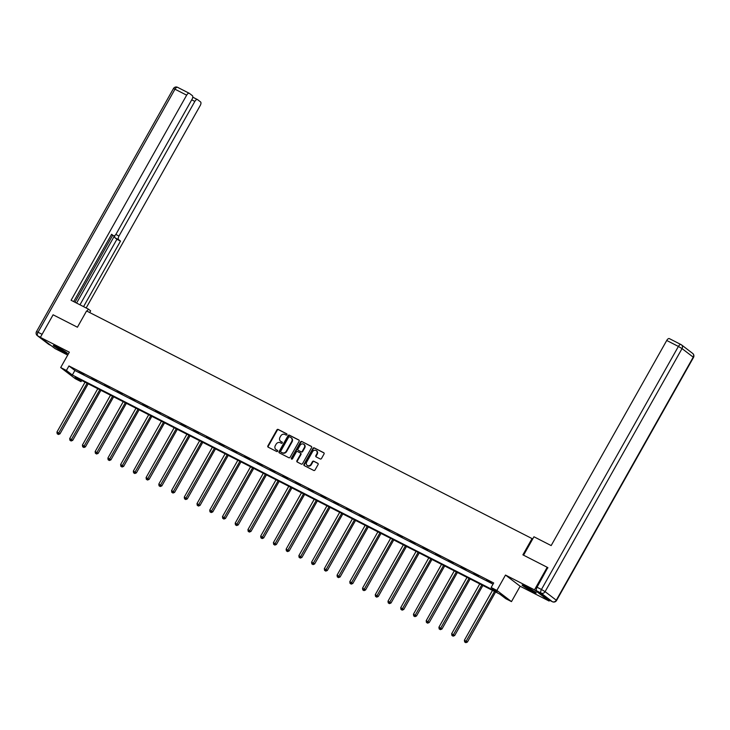 <?xml version="1.0" encoding="UTF-8"?>
<svg xmlns="http://www.w3.org/2000/svg" width="730" height="730" viewBox="0 0 730 730"><rect width="100%" height="100%" fill="white"/><g stroke="black" fill="none" stroke-linecap="round" stroke-linejoin="round"><path stroke-width="1.09" d="M286.908 434.697A0.712 0.63 -52.6 0 0 286.698 433.784L278.185 429.441A1.022 0.894 -52.6 0 0 276.88 429.915L267.883 445.884A1.022 0.894 -52.6 0 0 268.193 447.18L276.697 451.523A0.712 0.63 -52.6 0 0 277.4 450.282L276.296 449.726A3.267 2.865 -52.6 0 1 275.338 445.574L276.086 444.241A3.267 2.865 -52.6 0 1 280.247 442.718L281.351 443.274A0.712 0.63 -52.6 0 0 282.045 442.033L280.95 441.477A3.267 2.865 -52.6 0 1 279.982 437.325L280.731 435.993A3.267 2.865 -52.6 0 1 284.892 434.469L285.996 435.034A0.712 0.63 -52.6 0 0 286.908 434.697M526.065 586.637A8.112 0.611 -150.6 0 0 522.078 585.013A8.112 0.611 -150.6 0 0 532.234 591.355A8.112 0.611 -150.6 0 0 536.221 592.979A8.112 0.611 -150.6 0 0 526.065 586.637M57.25 347.079A8.112 0.611 -150.6 0 0 53.272 345.454A8.112 0.611 -150.6 0 0 63.419 351.796A8.112 0.611 -150.6 0 0 67.406 353.42A8.112 0.611 -150.6 0 0 57.25 347.079M320.205 458.96A1.022 0.894 -52.6 0 0 321.501 458.486L324.029 454.005A1.022 0.894 -52.6 0 0 323.728 452.709L314.274 447.882A1.022 0.894 -52.6 0 0 312.969 448.357L303.981 464.326A1.022 0.894 -52.6 0 0 304.282 465.621L313.736 470.448A1.022 0.894 -52.6 0 0 315.031 469.974L318.079 464.563A1.022 0.894 -52.6 0 0 317.778 463.267L313.736 461.196A1.022 0.894 -52.6 0 0 312.431 461.679L310.925 464.362A2.728 2.4 -52.6 0 1 306.637 462.172L312.559 451.66A2.728 2.4 -52.6 0 1 316.847 453.85L315.862 455.602A1.022 0.894 -52.6 0 0 316.163 456.898L320.205 458.96M491.144 587.495L496.856 590.415L511.484 601.611L505.771 598.691L499.84 594.147L75.099 377.118L81.03 381.653L75.318 378.733L60.69 367.546L66.403 370.466L72.334 375.001L497.075 592.03L491.144 587.495L493.69 582.978L68.948 365.949L66.403 370.466M60.69 367.546L69.341 352.188L40.369 337.379L53.098 314.794L77.416 327.223L86.578 310.953L532.051 538.585L522.89 554.846L547.208 567.274L534.488 589.858L505.507 575.058L496.856 590.415M299.118 441.276A1.022 0.894 -52.6 0 0 298.816 439.98L289.363 435.153A1.022 0.894 -52.6 0 0 288.058 435.627L279.061 451.587A1.022 0.894 -52.6 0 0 279.362 452.883L288.815 457.719A1.022 0.894 -52.6 0 0 290.12 457.245L299.118 441.276M301.818 441.513L311.272 446.349A1.022 0.894 -52.6 0 1 311.573 447.645L302.576 463.605A1.022 0.894 -52.6 0 1 301.271 464.079L297.229 462.017A1.022 0.894 -52.6 0 1 296.927 460.721L300.577 454.243A1.022 0.894 -52.6 0 0 300.276 452.947L297.594 451.578A1.022 0.894 -52.6 0 0 296.289 452.052L292.493 458.796A0.712 0.63 -52.6 0 1 291.37 458.221L300.514 441.997A1.022 0.894 -52.6 0 1 301.818 441.513L311.555 446.596M549.553 600.27L549.115 601.055L534.488 589.858M547.208 567.274L547.965 567.849M40.369 337.379L55.005 348.566L67.717 355.072M532.663 539.05L532.051 538.585M68.948 365.949L74.88 370.484L493.024 584.146M79.004 372.063L83.904 374.572L79.114 371.871M91.734 378.569L96.634 381.078L91.852 378.377M104.472 385.075L109.363 387.575L104.582 384.883M117.201 391.581L122.102 394.081L117.311 391.389M129.931 398.087L134.831 400.587L130.049 397.896M142.669 404.593L147.56 407.094L142.779 404.402M155.399 411.099L160.299 413.6L155.508 410.908M168.128 417.606L173.028 420.106L168.247 417.414M180.867 424.112L185.758 426.612L180.976 423.92M193.596 430.618L198.496 433.118L193.706 430.426M206.325 437.124L211.225 439.624L206.435 436.932M219.064 443.63L223.955 446.13L219.173 443.438M231.793 450.136L236.693 452.637L231.903 449.945M244.523 456.642L249.423 459.143L244.632 456.451M257.261 463.149L262.152 465.649L257.371 462.957M269.99 469.655L274.891 472.155L270.1 469.463M282.72 476.161L287.62 478.661L282.829 475.969M295.458 482.667L300.349 485.167L295.568 482.475M308.188 489.173L313.088 491.673L308.297 488.981M320.917 495.679L325.817 498.179L321.027 495.488M333.656 502.185L338.547 504.686L333.765 501.994M346.385 508.691L351.285 511.192L346.495 508.5M359.114 515.197L364.014 517.698L359.224 515.006M371.853 521.704L376.744 524.204L371.962 521.512M384.582 528.21L389.482 530.71L384.692 528.018M397.312 534.716L402.212 537.216L397.421 534.524M410.05 541.222L414.941 543.722L410.16 541.03M422.779 547.728L427.68 550.228L422.889 547.536M435.509 554.234L440.409 556.735L435.618 554.034M448.247 560.74L453.138 563.241L448.357 560.54M460.977 567.246L465.877 569.747L461.086 567.046M473.706 573.753L478.606 576.253L473.816 573.552M486.445 580.259L491.336 582.759L486.554 580.058M505.507 575.058L520.143 586.245L549.115 601.055M520.143 586.245L511.484 601.611M81.696 380.485L81.03 381.653M74.88 370.484L72.334 375.001M280.767 441.376A3.267 2.865 -52.6 0 0 281.342 441.778L280.95 441.477M282.273 442.252L281.342 441.778M276.123 449.616A3.267 2.865 -52.6 0 0 276.697 450.027L276.296 449.726M277.628 450.501L276.697 450.027M286.926 434.003L278.577 429.742A1.022 0.894 -52.6 0 0 277.281 430.216L268.284 446.185A1.022 0.894 -52.6 0 0 268.302 447.234M299.099 440.226L289.755 435.454A1.022 0.894 -52.6 0 0 288.45 435.929L279.462 451.897A1.022 0.894 -52.6 0 0 279.471 452.947M289.536 436.841A0.712 0.63 -52.6 0 0 288.633 437.179L280.731 451.186A0.712 0.63 -52.6 0 0 280.95 452.098L282.108 452.691A3.267 2.865 -52.6 0 0 286.269 451.158L291.662 441.586A3.267 2.865 -52.6 0 0 290.704 437.434L289.536 436.841M291.279 437.836A3.267 2.865 -52.6 0 1 292.064 441.887L286.662 451.459A3.267 2.865 -52.6 0 1 282.501 452.992L281.342 452.399M300.669 453.248A1.022 0.894 -52.6 0 1 300.97 454.544L297.32 461.022A1.022 0.894 -52.6 0 0 297.338 462.072M302.211 441.814A1.022 0.894 -52.6 0 0 300.915 442.298L291.763 458.522A0.712 0.63 -52.6 0 0 291.726 459.179M304.364 447.526A2.728 2.4 -52.6 0 0 300.076 445.337L297.986 449.041A1.022 0.894 -52.6 0 0 298.287 450.337L300.979 451.706A1.022 0.894 -52.6 0 0 302.275 451.231L304.364 447.526L304.757 447.828A2.728 2.4 -52.6 0 0 304.063 444.424M304.757 447.828L302.667 451.532A1.022 0.894 -52.6 0 1 301.371 452.007L298.689 450.638M316.546 450.748A2.728 2.4 -52.6 0 1 317.24 454.151L316.254 455.903A1.022 0.894 -52.6 0 0 316.273 456.953M307.33 465.576A2.728 2.4 -52.6 0 0 311.318 464.663L310.925 464.362M318.061 463.513L314.128 461.497A1.022 0.894 -52.6 0 0 312.832 461.98L311.318 464.663M324.01 452.956L314.666 448.184A1.022 0.894 -52.6 0 0 313.371 448.658L304.373 464.627A1.022 0.894 -52.6 0 0 304.392 465.676M85.036 382.201L56.949 432.05L59.979 433.848L88.175 383.798M58.017 434.177L57.195 433.757L58.409 434.478L58.017 434.177L87.08 383.241M57.195 433.757L56.949 432.05M59.979 433.848L58.409 434.478M65.089 351.577A7.017 0.529 29.4 0 1 56.046 346.476M55.361 346.157A8.057 0.611 -150.6 0 0 65.718 351.997M533.904 591.127A7.017 0.529 29.4 0 1 524.861 586.035M524.177 585.706A8.057 0.611 -150.6 0 0 534.533 591.546M89.69 312.54L90.639 310.852L88.312 309.064L71.084 300.267L186.652 95.165L174.981 89.197L38.033 332.25L42.094 334.322M87.098 311.217L88.312 309.064M115.833 234.44L118.981 236.046L194.837 101.424L191.725 99.828M118.981 236.046A3.121 1.478 117.1 0 0 118.643 239.668L115.048 237.834A3.121 1.478 -62.9 0 1 114.847 235.489M83.567 306.637L120.505 241.092L118.643 239.668M86.158 307.969L200.221 105.54A3.121 1.478 117.1 0 0 200.558 101.917L197.556 99.618A3.121 1.478 117.1 0 0 197.447 99.554A3.121 1.478 117.1 0 0 194.837 101.424M111.398 234.649L113.46 235.708A3.121 1.478 117.1 0 0 113.57 235.772A3.121 1.478 117.1 0 0 116.179 233.901L192.036 99.28A3.121 1.478 117.1 0 0 192.373 95.657L189.371 93.358A3.121 1.478 117.1 0 0 189.262 93.294A3.121 1.478 117.1 0 0 186.652 95.165M113.46 235.708L111.599 234.284L73.675 301.59M76.586 303.078L114.583 235.653M74.962 302.247L112.666 235.315M79.971 304.802L116.909 239.257L115.048 237.834M116.909 239.257L120.505 241.092M523.565 555.192L533.94 536.769L551.159 545.575L666.727 340.472A3.121 1.478 -62.9 0 1 669.337 338.601A3.121 1.478 -62.9 0 1 669.447 338.665L680.889 344.514M536.705 590.853L547.892 599.412L552.3 601.666L541.112 593.107L536.705 590.853A3.121 1.478 -62.9 0 1 537.043 587.23L547.746 567.684M97.774 388.707L69.688 438.557L72.708 440.354L100.913 390.304M70.746 440.683L69.934 440.263L71.138 440.984L70.746 440.683L99.809 389.747M69.934 440.263L69.688 438.557M72.708 440.354L71.138 440.984M110.504 395.213L82.417 445.063L85.447 446.86L113.643 396.81M83.475 447.189L82.663 446.769L83.877 447.49L83.475 447.189L112.548 396.253M82.663 446.769L82.417 445.063M85.447 446.86L83.877 447.49M123.233 401.71L95.146 451.569L98.176 453.366L126.372 403.316M96.214 453.695L95.393 453.275L96.606 453.996L96.214 453.695L125.277 402.759M95.393 453.275L95.146 451.569M98.176 453.366L96.606 453.996M135.972 408.216L107.885 458.075L110.905 459.873L139.111 409.822M108.943 460.201L108.131 459.781L109.336 460.502L108.943 460.201L138.007 409.265M108.131 459.781L107.885 458.075M110.905 459.873L109.336 460.502M148.701 414.722L120.614 464.572L123.644 466.379L151.84 416.328M121.673 466.707L120.861 466.287L122.074 467.008L121.673 466.707L150.745 415.772M120.861 466.287L120.614 464.572M123.644 466.379L122.074 467.008M161.43 421.228L133.344 471.078L136.373 472.885L164.569 422.834M134.411 473.213L133.59 472.794L134.804 473.514L134.411 473.213L163.474 422.278M133.59 472.794L133.344 471.078M136.373 472.885L134.804 473.514M174.169 427.734L146.082 477.584L149.102 479.391L177.308 429.34M147.141 479.72L146.329 479.3L147.533 480.021L147.141 479.72L176.204 428.784M146.329 479.3L146.082 477.584M149.102 479.391L147.533 480.021M186.898 434.24L158.811 484.09L161.841 485.897L190.037 435.846M159.87 486.226L159.058 485.806L160.271 486.527L159.87 486.226L188.942 435.29M159.058 485.806L158.811 484.09M161.841 485.897L160.271 486.527M199.628 440.747L171.541 490.596L174.57 492.403L202.767 442.353M172.608 492.732L171.787 492.312L173.001 493.033L172.608 492.732L201.672 441.796M171.787 492.312L171.541 490.596M174.57 492.403L173.001 493.033M212.366 447.253L184.279 497.103L187.3 498.909L215.505 448.859M185.338 499.238L184.526 498.818L185.73 499.539L185.338 499.238L214.401 448.302M184.526 498.818L184.279 497.103M187.3 498.909L185.73 499.539M225.095 453.759L197.009 503.609L200.038 505.416L228.234 455.365M198.067 505.744L197.255 505.324L198.469 506.045L198.067 505.744L227.139 454.808M197.255 505.324L197.009 503.609M200.038 505.416L198.469 506.045M237.825 460.265L209.738 510.115L212.768 511.912L240.964 461.871M210.806 512.25L209.984 511.83L211.198 512.551L210.806 512.25L239.869 461.314M209.984 511.83L209.738 510.115M212.768 511.912L211.198 512.551M250.563 466.771L222.477 516.621L225.497 518.419L253.702 468.377M223.535 518.756L222.723 518.337L223.928 519.057L223.535 518.756L252.598 467.82M222.723 518.337L222.477 516.621M225.497 518.419L223.928 519.057M263.293 473.277L235.206 523.127L238.235 524.925L266.432 474.883M236.264 525.262L235.452 524.843L236.666 525.563L236.264 525.262L265.337 474.327M235.452 524.843L235.206 523.127M238.235 524.925L236.666 525.563M276.022 479.783L247.935 529.633L250.965 531.431L279.161 481.389M249.003 531.769L248.182 531.349L249.395 532.07L249.003 531.769L278.066 480.833M248.182 531.349L247.935 529.633M250.965 531.431L249.395 532.07M288.761 486.289L260.674 536.139L263.694 537.937L291.9 487.895M261.732 538.275L260.92 537.855L262.125 538.576L261.732 538.275L290.796 487.339M260.92 537.855L260.674 536.139M263.694 537.937L262.125 538.576M301.49 492.796L273.403 542.645L276.433 544.443L304.629 494.402M274.462 544.781L273.65 544.361L274.863 545.082L274.462 544.781L303.534 493.845M273.65 544.361L273.403 542.645M276.433 544.443L274.863 545.082M314.219 499.302L286.133 549.152L289.162 550.949L317.358 500.908M287.2 551.287L286.379 550.867L287.593 551.588L287.2 551.287L316.263 500.351M286.379 550.867L286.133 549.152M289.162 550.949L287.593 551.588M326.958 505.808L298.862 555.658L301.891 557.455L330.097 507.414M299.93 557.793L299.118 557.373L300.322 558.094L299.93 557.793L328.993 506.848M299.118 557.373L298.862 555.658M301.891 557.455L300.322 558.094M339.687 512.314L311.601 562.164L314.63 563.962L342.826 513.92M312.659 564.299L311.847 563.879L313.06 564.6L312.659 564.299L341.731 513.354M311.847 563.879L311.601 562.164M314.63 563.962L313.06 564.6M352.417 518.82L324.33 568.67L327.359 570.468L355.556 520.426M325.398 570.805L324.576 570.385L325.79 571.106L325.398 570.805L354.461 519.86M324.576 570.385L324.33 568.67M327.359 570.468L325.79 571.106M365.155 525.326L337.059 575.176L340.089 576.974L368.294 526.932M338.127 577.311L337.315 576.892L338.519 577.612L338.127 577.311L367.19 526.366M337.315 576.892L337.059 575.176M340.089 576.974L338.519 577.612M377.885 531.832L349.798 581.682L352.827 583.48L381.024 533.438M350.856 583.817L350.044 583.398L351.258 584.119L350.856 583.817L379.928 532.873M350.044 583.398L349.798 581.682M352.827 583.48L351.258 584.119M390.614 538.339L362.527 588.188L365.557 589.986L393.753 539.945M363.595 590.324L362.774 589.904L363.987 590.625L363.595 590.324L392.658 539.379M362.774 589.904L362.527 588.188M365.557 589.986L363.987 590.625M403.352 544.845L375.257 594.695L378.286 596.492L406.491 546.451M376.324 596.83L375.512 596.41L376.716 597.131L376.324 596.83L405.387 545.885M375.512 596.41L375.257 594.695M378.286 596.492L376.716 597.131M416.082 551.351L387.995 601.201L391.024 602.998L419.221 552.957M389.053 603.336L388.241 602.916L389.455 603.637L389.053 603.336L418.126 552.391M388.241 602.916L387.995 601.201M391.024 602.998L389.455 603.637M428.811 557.857L400.724 607.707L403.754 609.504L431.95 559.463M401.792 609.842L400.971 609.422L402.184 610.143L401.792 609.842L430.855 558.897M400.971 609.422L400.724 607.707M403.754 609.504L402.184 610.143M441.55 564.363L413.454 614.213L416.483 616.01L444.689 565.969M414.521 616.348L413.709 615.928L414.914 616.649L414.521 616.348L443.584 565.403M413.709 615.928L413.454 614.213M416.483 616.01L414.914 616.649M454.279 570.869L426.192 620.719L429.222 622.517L457.418 572.475M427.251 622.854L426.439 622.434L427.652 623.155L427.251 622.854L456.323 571.909M426.439 622.434L426.192 620.719M429.222 622.517L427.652 623.155M467.008 577.375L438.922 627.225L441.951 629.023L470.147 578.981M439.989 629.36L439.168 628.941L440.382 629.661L439.989 629.36L469.052 578.415M439.168 628.941L438.922 627.225M441.951 629.023L440.382 629.661M479.747 583.881L451.651 633.731L454.68 635.529L482.886 585.487M452.719 635.866L451.906 635.447L453.111 636.168L452.719 635.866L481.782 584.922M451.906 635.447L451.651 633.731M454.68 635.529L453.111 636.168M492.476 590.387L464.389 640.237L467.419 642.035L495.615 591.993M465.448 642.373L464.636 641.953L465.849 642.674L465.448 642.373L494.52 591.428M464.636 641.953L464.389 640.237M467.419 642.035L465.849 642.674M40.433 337.269L37.695 335.864L50.991 345.5M192.757 97.172L197.328 99.508M189.262 93.294L177.591 87.326A3.121 3.121 0 0 0 173.448 88.576L174.981 89.197A3.121 1.478 -62.9 0 1 177.591 87.326A3.121 1.478 -62.9 0 1 177.7 87.399L189.143 93.248M49.111 344.542A3.121 1.478 -62.9 0 1 48.992 344.496A3.121 1.478 -62.9 0 1 48.883 344.423A3.121 2.737 -52.6 0 1 48.518 344.195A3.121 3.121 0 0 0 48.992 344.496L51.036 345.536M36.5 331.621A3.121 3.121 0 0 0 37.321 335.636A3.121 2.737 127.4 0 0 37.695 335.864A3.121 1.478 -62.9 0 1 38.033 332.25L36.5 331.621L173.448 88.576M537.043 587.23L541.45 589.484L678.398 346.44L682.039 348.593L545.091 591.647L556.278 600.206L693.226 357.152L682.039 348.593A3.121 2.737 -52.6 0 0 681.117 344.633A3.121 1.478 117.1 0 0 681.008 344.569A3.121 1.478 117.1 0 0 678.398 346.44L666.727 340.472M692.679 353.42A3.121 2.737 127.4 0 1 693.226 357.152L693.5 357.435A3.121 3.121 0 0 0 692.679 353.42L681.482 344.861A3.121 3.121 0 0 0 681.008 344.569L669.337 338.601M541.45 589.484A3.121 1.478 117.1 0 0 541.112 593.107A3.121 2.737 127.4 0 0 545.091 591.647L541.45 589.484M548.002 599.476L552.409 601.73A3.121 3.121 0 0 0 556.552 600.48L556.278 600.206A3.121 2.737 -52.6 0 1 552.3 601.666A3.121 1.478 117.1 0 0 552.409 601.73A3.121 1.478 117.1 0 0 552.628 601.803M48.518 344.195L37.321 335.636M113.57 235.772L111.389 234.659M197.447 99.554L192.757 97.154M556.552 600.48L693.5 357.435"/></g></svg>
